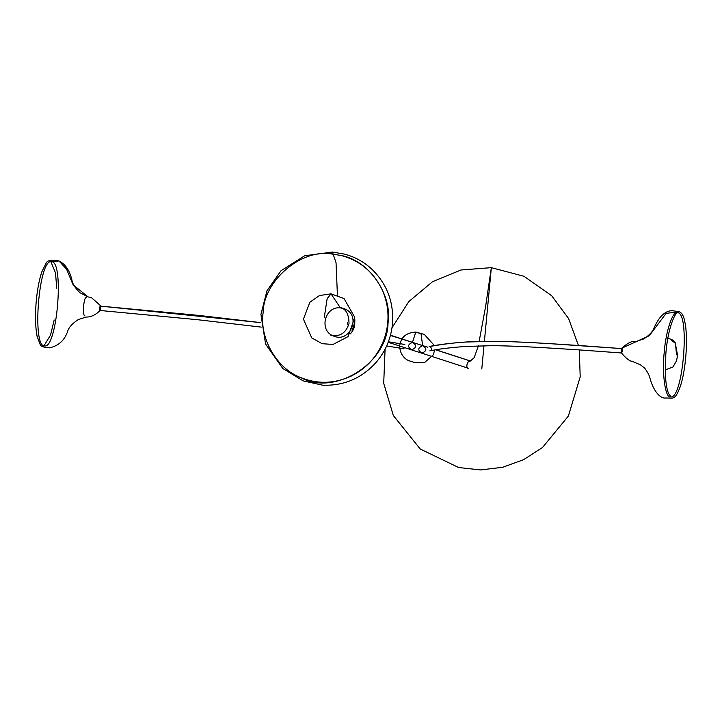 <?xml version="1.0" encoding="UTF-8"?>
<svg xmlns="http://www.w3.org/2000/svg" width="722" height="722" viewBox="0 0 722 722"><rect width="100%" height="100%" fill="white"/><g stroke="black" fill="none" stroke-linecap="round" stroke-linejoin="round"><path stroke-width="1.08" d="M481.791 368.96L483.984 345.721M412.461 342.381C407.569 344.475 407.334 346.948 411.757 349.791C416.648 347.706 416.883 345.233 412.461 342.381L415.791 332.075L421.016 333.735L422.65 345.676C417.758 347.769 417.524 350.242 421.946 353.094C426.837 351 427.072 348.527 422.65 345.676M331.615 253.982C300.984 248.594 263.286 281.048 263.088 312.987C259.451 337.138 275.885 368.491 301.056 377.696C334.241 396.207 387.308 363.789 388.03 323.167C392.705 295.469 369.511 260.245 340.667 255.407L331.615 253.982L332.418 252.059L304.675 255.768L281.029 270.714L266.996 290.695L260.931 314.386L265.588 344.051L282.798 368.5L303.15 380.882L322.689 385.196C344.069 385.954 361.993 378.22 376.46 361.993C385.765 350.901 391.107 338.14 392.488 323.718C393.932 302.085 386.974 283.836 371.622 268.972C363.698 261.716 354.556 256.743 344.195 254.054L332.418 252.059L336.037 262.682L337.418 295.172M429.148 346.533C438.064 344.665 450.311 343.158 465.88 342.029L493.316 341.316C515.499 341.398 550.498 343.636 580.335 345.594L621.967 348.609C621.11 351.045 620.992 352.507 621.615 352.986L581.418 350.062C550.904 348.058 514.488 345.721 491.971 345.703L466.078 346.416C450.663 347.535 438.588 349.024 429.843 350.856C432.37 349.953 432.316 348.509 429.671 346.506C458.813 341.443 481.222 339.331 550.227 343.681L621.985 348.609M100.358 306.101L100.34 306.101C99.483 308.538 99.365 310 99.997 310.478C100.692 309.873 100.818 308.42 100.358 306.101L260.868 322.635L198.099 315.343L100.34 306.101M622.039 348.067L621.471 352.896C622.409 351.885 622.599 350.269 622.039 348.067L649.358 335.667L666.117 313.366L679.212 311.742L677.444 312.608C672.787 310.478 665.783 331.624 664.294 351.641C661.749 373.418 665.377 398.788 670.567 396.938C682.913 399.735 690.16 314.269 677.931 312.716M340.405 307.888C324.53 305.839 318.276 331.696 334.521 336.353C350.82 342.815 361.912 313.88 343.528 308.511L340.405 307.888L331.019 293.836L327.138 298.664L324.25 317.653M100.412 305.559L91.432 297.626L100.412 305.559C99.446 307.473 99.347 309.088 100.123 310.406C96.721 313.971 92.939 316.137 88.761 316.895L85.819 317.12L78.184 319.62C72.272 323.546 68.78 327.418 67.697 331.236L67.697 331.236C64.601 340.351 58.545 345.892 49.538 347.842L49.538 347.842C44.854 347.643 41.804 346.74 40.396 345.134L37.084 336.272C35.405 327.364 35.08 316.227 36.1 302.861C37.129 290.713 39.006 280.443 41.741 272.041L46.497 262.402C48.103 260.416 51.488 259.785 56.659 260.507L58.996 260.958L51.415 261.599C38.681 258.801 31.885 347.255 44.547 345.919C56.876 349.267 64.303 263.286 52.002 261.707M86.459 297.293C83.653 296.607 82.146 316.209 84.952 315.857M484.399 341.316L491.339 267.654L485.545 306.94L479.146 341.416M478.406 345.829L474.173 357.652L470.374 361.018L435.619 349.818M413.742 342.742L390.467 335.216M404.735 344.475L388.373 341.786L404.843 344.484M91.432 297.626L88.084 296.904L73.039 284.721L66.623 269.288L58.996 260.958C65.305 264.072 69.601 270.362 71.884 279.838L71.884 279.838C72.344 283.602 75.007 287.879 79.871 292.681L88.084 296.904L91.432 297.626M665.251 369.917L672.949 367.011L676.55 360.738L677.579 355.278L675.115 342.372L672.534 339.999L667.877 338.086L669.285 338.474L675.485 343.437L676.505 354.809M578.439 345.477L568.602 318.582L551.707 295.758L523.991 276.291L491.339 267.654L460.979 269.992L432.586 281.661L408.851 301.552L392.01 327.779M385.088 349.141L383.707 383.328L393.328 415.502L420.222 449.003L458.578 467.513L480.563 469.941L502.62 467.287L523.621 459.67L542.529 447.487L568.385 416.016L580.199 376.875L579.288 349.926M470.374 361.018C466.556 360.774 465.771 368.798 468.443 368.301L388.174 342.291M470.78 361.099L435.826 349.791M427.848 347.21L390.412 335.441M347.869 324.972L347.571 322.391M434.4 345.585L424.328 334.412L415.791 332.075C406.26 332.634 400.909 337.138 399.744 345.603C399.618 356.28 407.488 360.711 410.078 361.063L415.168 362.706L424.337 362.76L433.38 354.737L434.644 349.99M301.056 377.696C317.608 384.294 334.223 383.806 350.892 376.234C367.841 367.778 379.267 354.376 385.178 336.028C389.727 320.342 388.806 305.108 382.416 290.325C373.689 271.977 359.773 260.335 340.667 255.407M350.251 333.925L352.246 331.705L354.683 326.57L354.854 319.702M354.592 322.969L351.957 331.127M404.121 348.816L386.64 345.946M261.247 327.111L197.62 319.711L99.997 310.478M621.471 352.896C627.183 360.061 631.633 361.776 631.642 361.135L640.477 364.827L644.629 368.094C647.778 372.317 649.601 375.855 650.107 378.698C654.141 392.858 661.081 398.598 665.332 398.021C672.931 397.696 674.718 401.188 679.971 387.317C685.629 372.191 688.472 338.735 684.853 321.985C683.86 316.209 681.983 312.797 679.212 311.742L672.444 310.695C662.868 310.595 657.273 320.974 654.294 327.292C653.211 331.109 649.719 334.972 643.834 338.898L636.308 341.389L633.23 341.641C633.329 341.001 628.654 341.975 621.859 348.121M677.444 312.608L678.066 312.635C675.305 311.317 667.471 328.952 665.783 354.719L665.639 378.68C666.189 385.386 667.2 390.403 668.653 393.725L671.189 397.01L670.567 396.938M331.019 293.836L319.485 295.542L309.855 302.247L303.43 319.16L311.742 337.896L322.084 343.681L332.995 344.466L348.076 336.605L354.773 317.301L344.033 298.556L331.019 293.836M334.521 336.353L330.811 335.161C339.782 337.039 345.847 333.194 349.006 323.637C348.952 314.142 345.892 308.7 339.827 307.31L343.528 308.511M56.731 288.24L55.522 272.916L50.793 261.517L51.415 261.599M54.195 319.99L50.531 335.116L43.916 345.892L44.547 345.919"/></g></svg>
